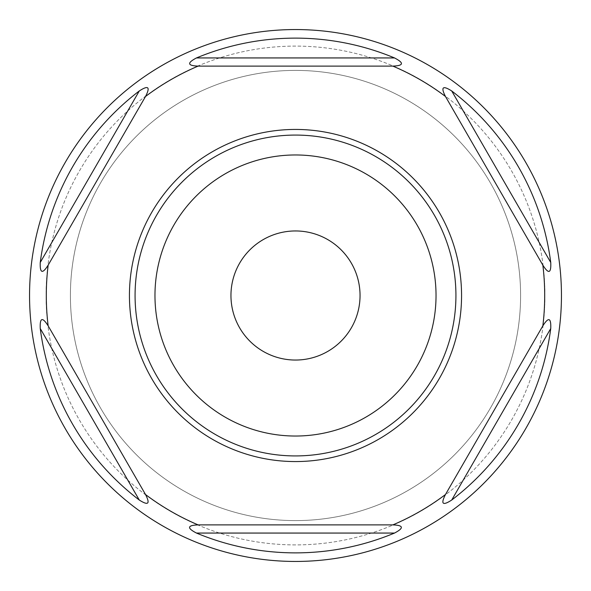 <?xml version="1.0" encoding="UTF-8"?>
<svg xmlns="http://www.w3.org/2000/svg" width="591" height="591" viewBox="0 0 591 591"><rect width="100%" height="100%" fill="white"/><g stroke="black" fill="none" stroke-linecap="round" stroke-linejoin="round"><path stroke-width="0.44" stroke-dasharray="2.96 2.22" d="M295.5 70.403A225.097 225.097 0 0 0 70.403 295.5A225.097 225.097 0 0 0 295.5 520.597A225.097 225.097 0 0 0 520.597 295.5A225.097 225.097 0 0 0 295.5 70.403A225.097 225.097 0 0 0 70.403 295.5A225.097 225.097 0 0 0 295.5 520.597A225.097 225.097 0 0 0 520.597 295.5A225.097 225.097 0 0 0 295.5 70.403M295.5 544.902A249.402 249.402 0 0 1 46.098 295.5A249.402 249.402 0 0 1 295.5 46.098A249.402 249.402 0 0 1 544.902 295.5A249.402 249.402 0 0 1 295.5 544.902A249.402 249.402 0 0 1 46.098 295.5A249.402 249.402 0 0 1 295.5 46.098A249.402 249.402 0 0 1 544.902 295.5A249.402 249.402 0 0 1 295.5 544.902M295.5 561.45A265.95 265.95 0 0 0 561.45 295.5A265.95 265.95 0 0 0 295.5 29.55A265.95 265.95 0 0 0 29.55 295.5A265.95 265.95 0 0 0 295.5 561.45M145.534 494.527A249.203 249.203 0 0 0 198.125 524.889L392.875 524.889A249.203 249.203 0 0 0 445.466 494.527L542.841 325.863A249.203 249.203 0 0 0 542.841 265.137L445.466 96.473A249.203 249.203 0 0 0 392.875 66.111L198.125 66.111A249.203 249.203 0 0 0 145.534 96.473L48.159 265.137A249.203 249.203 0 0 0 48.159 325.863L145.534 494.527M295.5 129.436A166.064 166.064 0 0 1 461.564 295.5A166.064 166.064 0 0 1 295.5 461.564A166.064 166.064 0 0 1 129.436 295.5A166.064 166.064 0 0 1 295.5 129.436M230.955 295.5A64.545 64.545 0 0 0 295.5 360.045A64.545 64.545 0 0 0 360.045 295.5A64.545 64.545 0 0 0 295.5 230.955A64.545 64.545 0 0 0 230.955 295.5"/><path stroke-width="0.89" d="M295.5 29.55A265.95 265.95 0 0 0 29.55 295.5A265.95 265.95 0 0 0 295.5 561.45A265.95 265.95 0 0 0 561.45 295.5A265.95 265.95 0 0 0 295.5 29.55M196.471 533.06A257.373 257.373 0 0 0 394.529 533.06C404.133 528.014 403.587 525.296 392.875 524.889A249.203 249.203 0 0 0 445.466 494.527C440.531 504.116 442.615 505.955 451.716 500.038A257.373 257.373 0 0 0 550.746 328.522C551.181 317.677 548.551 316.791 542.841 325.863A249.203 249.203 0 0 0 542.841 265.137C548.618 274.305 551.248 273.419 550.746 262.478A257.373 257.373 0 0 0 451.716 90.962C442.696 85.215 440.613 87.047 445.466 96.473A249.203 249.203 0 0 0 392.875 66.111C403.705 65.697 404.251 62.978 394.529 57.94A257.373 257.373 0 0 0 196.471 57.94C186.867 62.986 187.413 65.704 198.125 66.111A249.203 249.203 0 0 0 145.534 96.473C150.469 86.884 148.385 85.045 139.284 90.962A257.373 257.373 0 0 0 40.254 262.478C39.819 273.323 42.449 274.209 48.159 265.137A249.203 249.203 0 0 0 48.159 325.863C42.382 316.695 39.752 317.581 40.254 328.522A257.373 257.373 0 0 0 139.284 500.038C148.304 505.785 150.387 503.953 145.534 494.527A249.203 249.203 0 0 0 198.125 524.889C187.295 525.303 186.749 528.022 196.471 533.06L394.529 533.06M198.125 524.889L392.875 524.889M198.125 66.111L392.875 66.111M542.841 265.137L445.466 96.473M542.841 325.863L445.466 494.527M48.159 325.863L145.534 494.527M48.159 265.137L145.534 96.473M295.5 461.564A166.064 166.064 0 0 1 129.436 295.5A166.064 166.064 0 0 1 295.5 129.436A166.064 166.064 0 0 1 461.564 295.5A166.064 166.064 0 0 1 295.5 461.564A166.064 166.064 0 0 1 129.436 295.5A166.064 166.064 0 0 1 295.5 129.436A166.064 166.064 0 0 1 461.564 295.5A166.064 166.064 0 0 1 295.5 461.564M295.5 436.032A140.532 140.532 0 0 0 436.032 295.5A140.532 140.532 0 0 0 295.5 154.968A140.532 140.532 0 0 0 154.968 295.5A140.532 140.532 0 0 0 295.5 436.032M230.955 295.5A64.545 64.545 0 0 0 295.5 360.045A64.545 64.545 0 0 0 360.045 295.5A64.545 64.545 0 0 0 295.5 230.955A64.545 64.545 0 0 0 230.955 295.5M196.471 57.94L394.529 57.94M550.746 328.522L451.716 500.038M451.716 90.962L550.746 262.478M139.284 500.038L40.254 328.522M40.254 262.478L139.284 90.962M295.5 135.073A160.427 160.427 0 0 0 135.073 295.5A160.427 160.427 0 0 0 295.5 455.927A160.427 160.427 0 0 0 455.927 295.5A160.427 160.427 0 0 0 295.5 135.073"/></g></svg>
